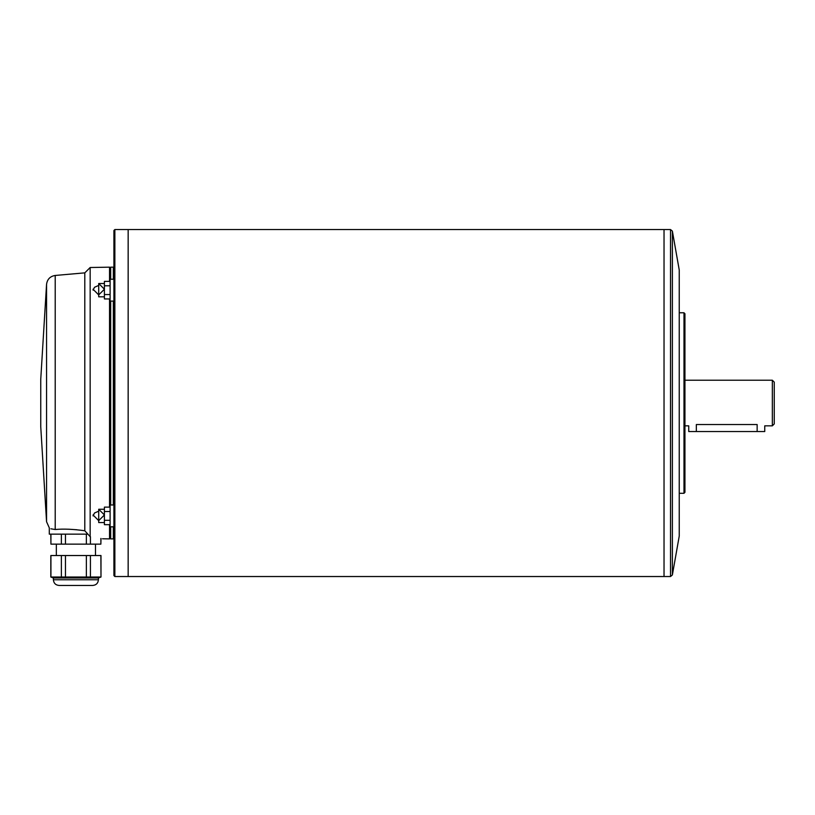 <?xml version="1.0" encoding="UTF-8"?>
<svg xmlns="http://www.w3.org/2000/svg" width="815" height="815" viewBox="0 0 815 815"><rect width="100%" height="100%" fill="white"/><g stroke="black" fill="none" stroke-linecap="round" stroke-linejoin="round"><path stroke-width="1.22" d="M90.159 267.514L90.159 536.678C106.408 539.326 106.408 539.326 90.159 536.678L84.801 530.769L87.888 534.151L49.297 534.151L49.297 527.845L46.557 521.732L40.75 426.785L40.75 379.281L46.557 284.343C47.26 279.25 50.143 276.285 55.216 275.46L84.801 272.862L90.159 267.514L109.536 267.167L109.536 281.389M50.876 528.803L55.216 529.516C47.362 527.794 47.362 527.794 55.216 529.516L55.216 275.46M84.801 272.862L84.801 530.769C73.258 529.149 63.397 528.731 55.216 529.516M68.735 529.22L76.844 529.75M109.536 267.167L110.106 267.738L110.106 538.328L109.536 538.898L109.536 524.677M109.536 507.124L109.536 298.942M110.106 538.328L110.677 538.898L110.677 526.826M110.677 504.974L110.677 301.092M110.677 279.239L110.677 267.167L110.106 267.738M113.906 538.328L113.336 538.898L113.336 526.826M113.336 504.974L113.336 301.092M113.336 279.239L113.336 267.167L110.677 267.167M113.336 538.898L110.677 538.898M113.906 575.573L113.906 230.492L114.864 229.545L114.864 576.531L113.906 575.573M110.106 285.78L104.412 285.78L104.412 281.389L110.106 281.389M104.412 285.78L104.412 294.551L110.106 294.551M104.412 294.551L104.412 298.942L110.106 298.942M110.106 511.514L104.412 511.514L104.412 507.124L110.106 507.124M104.412 511.514L104.412 520.296L110.106 520.296M104.412 520.296L104.412 524.677L110.106 524.677M104.412 509.253L98.707 509.253L98.707 522.558L104.412 522.558M104.412 283.518L98.707 283.518L98.707 296.813L104.412 296.813M93.012 514.958C93.012 517.016 93.012 517.016 93.012 514.958L98.707 520.653L104.412 514.958M98.707 509.253L104.412 514.948M93.012 289.213C93.012 291.271 93.012 291.271 93.012 289.213L98.707 294.918L104.412 289.213L98.707 283.518M128.159 576.531L128.159 229.545L664.031 229.545L664.031 576.531L114.864 576.531M664.031 576.511L664.031 229.555M672.375 574.962L672.375 231.114L679.241 270.02L679.241 536.056L672.375 574.962L670.511 576.531L664.052 576.531M683.989 493.299L684.936 492.341L684.936 313.724L683.989 312.777L683.989 493.299L679.241 493.299M772.345 380.228L774.25 382.133L774.25 423.932L772.345 425.838L772.345 380.228L684.936 380.228M772.345 425.838L764.745 425.838L764.745 431.543L688.736 431.543L688.736 425.838L684.936 425.838M757.145 431.543L757.145 424.534C766.956 425.96 766.956 425.96 757.145 424.534C766.956 425.96 766.956 425.96 757.145 424.534L696.336 424.534C686.536 425.96 686.536 425.96 696.336 424.534L696.336 431.543M100.877 538.44L100.877 544.135L100.989 538.46M50.927 534.151L50.927 544.135L50.825 534.151M61.38 534.151L61.38 544.135L86.359 544.135L86.359 534.151M65.455 534.151L65.455 544.135M90.424 536.718L90.424 544.135L86.359 544.135M90.424 544.135L100.877 544.135M50.927 544.135L61.38 544.135M95.477 544.135L95.477 555.535M50.825 577.03L53.383 577.967L98.421 577.967L100.989 577.03L100.989 555.535L50.825 555.535L50.825 577.03L61.38 577.03L61.38 555.535M100.877 555.535L100.989 577.03M50.927 555.535L50.927 577.03M65.455 555.535L65.455 577.03L61.38 577.03M90.424 555.535L90.424 577.03L100.877 577.03M90.424 577.03L65.455 577.03L75.907 577.855M98.421 577.967L98.421 579.76C98.085 583.224 96.18 585.119 92.727 585.455L59.088 585.455C55.624 585.119 53.729 583.224 53.383 579.76L98.421 579.76M87.307 585.455L64.507 585.455M86.359 555.535L86.359 577.03M46.557 521.732L46.557 284.343M670.511 576.531L670.511 229.545L664.052 229.545M102.507 538.776L109.536 538.898M113.906 267.738L113.336 267.167M110.106 526.826L113.906 526.826M110.106 504.974L113.906 504.974M110.106 301.092L113.906 301.092M110.106 279.239L113.906 279.239M98.707 511.158L94.489 513.022L93.083 515.905M98.707 285.413L94.489 287.288L93.083 290.16M128.159 229.545L114.864 229.545M672.375 231.114L670.511 229.545M683.989 312.777L679.241 312.777M56.337 544.135L56.337 555.535M53.383 577.967L53.383 579.76"/></g></svg>
